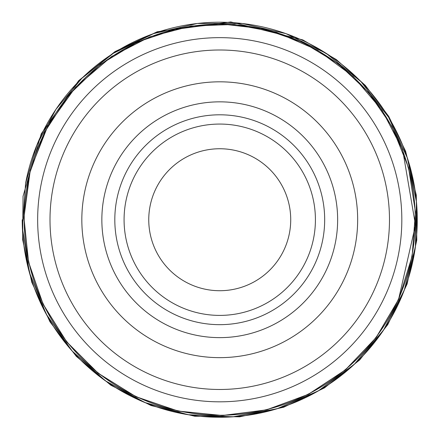 <?xml version="1.0" encoding="UTF-8"?>
<svg xmlns="http://www.w3.org/2000/svg" width="439" height="439" viewBox="0 0 439 439"><rect width="100%" height="100%" fill="white"/><g stroke="black" fill="none" stroke-linecap="round" stroke-linejoin="round"><path stroke-width="0.66" d="M401.828 219.736A182.086 182.086 0 0 1 128.698 377.425A182.086 182.086 0 0 1 128.698 62.042A182.086 182.086 0 0 1 401.828 219.736M389.481 219.736A169.739 169.739 0 0 1 134.872 366.735A169.739 169.739 0 0 1 134.872 72.737A169.739 169.739 0 0 1 389.481 219.736M357.659 219.736A137.917 137.917 0 0 1 150.786 339.171A137.917 137.917 0 0 1 150.786 100.295A137.917 137.917 0 0 1 357.659 219.736M324.673 219.736A104.932 104.932 0 0 1 167.275 310.609A104.932 104.932 0 0 1 167.275 128.863A104.932 104.932 0 0 1 324.673 219.736M315.416 219.736A95.675 95.675 0 0 1 171.907 302.586A95.675 95.675 0 0 1 171.907 136.88A95.675 95.675 0 0 1 315.416 219.736A95.675 95.675 0 0 1 171.907 302.586A95.675 95.675 0 0 1 171.907 136.88A95.675 95.675 0 0 1 315.416 219.736M290.722 219.736A70.981 70.981 0 0 1 184.248 281.207A70.981 70.981 0 0 1 184.248 158.259A70.981 70.981 0 0 1 290.722 219.736M22.213 219.736A197.528 197.528 0 0 0 307.788 396.554A197.528 197.528 0 0 0 338.776 62.102A197.528 197.528 0 0 0 25.577 183.436L22.4 228.22L29.408 272.559L46.254 314.17L72.056 350.909L105.492 380.865L144.826 402.503L188.029 414.696L232.873 416.825L277.036 408.769L318.242 390.951L354.355 364.288L383.521 330.155L404.226 290.322L415.398 246.844L416.468 201.962L407.376 158.002L388.586 117.229L361.083 81.747L326.276 53.399L285.965 33.638L242.229 23.492L197.341 23.481L153.606 33.611L113.284 53.349L81.758 78.394L55.962 109.311L36.975 144.821L25.577 183.436M24.216 219.736A195.525 195.525 0 0 0 317.507 389.064A195.525 195.525 0 0 0 317.507 50.403A195.525 195.525 0 0 0 24.216 219.736M337.64 219.736A117.899 117.899 0 0 1 160.795 321.836A117.899 117.899 0 0 1 160.795 117.636A117.899 117.899 0 0 1 337.64 219.736M23.904 218.413L28.667 262.665L43.296 304.704L67.035 342.349L98.665 373.666L136.551 397.026L178.733 411.233L223.034 415.546L267.164 409.746L308.842 394.129L345.921 369.506L376.481 337.147L398.947 298.723L412.155 256.217L415.42 211.828L408.583 167.852L391.989 126.547L368.519 92.382L338.381 63.918L302.932 42.44L263.751 28.903L221.064 23.898L178.311 28.326L137.555 41.974L100.756 64.182L68.703 95.071L44.454 132.391L29.265 174.228L23.904 218.413M23.942 217.453L28.486 261.726L42.907 303.826L66.459 341.586L97.935 373.051L135.7 396.593L177.806 411.003L222.074 415.53L266.226 409.949L307.98 394.54L345.169 370.099L375.883 337.898L398.53 299.585L415.481 225.086L402.629 149.776L382.111 110.282L353.203 76.446L317.402 50.013L276.554 32.343L234.311 24.463L191.36 25.989L149.781 36.849L111.572 56.51L75.409 87.405L47.769 126.097L30.269 170.321L23.942 217.453M23.042 196.271L22.663 239.749L31.773 282.255L49.942 321.754L76.282 356.336L110.837 385.206L151.011 405.521L194.735 416.243L239.754 416.814L283.737 407.205L324.416 387.911L359.689 359.936L387.73 324.712L407.096 284.066L416.787 240.1L416.293 195.086L405.652 151.34L388.734 116.384L365.325 85.402L336.323 59.578L302.839 39.911L230.804 21.95L157.217 31.767L115.067 51.555L78.696 80.639L41.244 133.824L23.042 196.271"/></g></svg>
